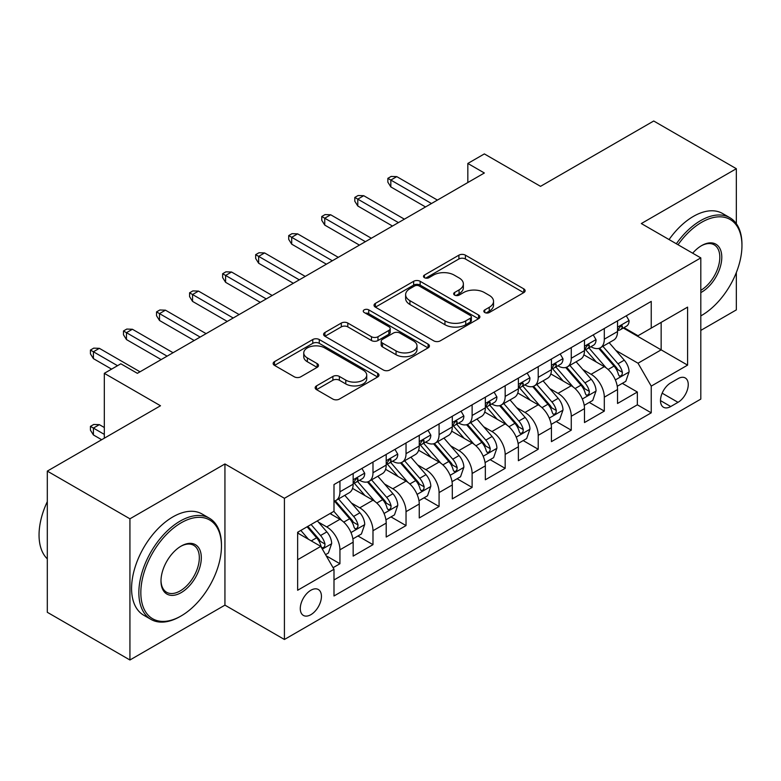<?xml version="1.0" encoding="UTF-8"?>
<svg xmlns="http://www.w3.org/2000/svg" width="781" height="781" viewBox="0 0 781 781"><rect width="100%" height="100%" fill="white"/><g stroke="black" fill="none" stroke-linecap="round" stroke-linejoin="round"><path stroke-width="1.17" d="M484.776 312.517A3.212 1.855 0 0 0 489.316 312.517L523.778 292.621A4.588 2.646 0 0 0 525.125 290.747A4.588 2.646 0 0 0 523.778 288.872L465.398 255.162A4.588 2.646 0 0 0 458.906 255.162L424.444 275.068A3.212 1.855 0 0 0 423.497 276.376A3.212 1.855 0 0 0 424.444 277.685A3.212 1.855 0 0 0 428.984 277.685L433.445 275.107A14.683 8.474 0 0 1 454.2 275.107L459.072 277.919A14.683 8.474 0 0 1 463.367 283.913A14.683 8.474 0 0 1 459.072 289.907L454.61 292.485A3.212 1.855 0 0 0 453.673 293.793A3.212 1.855 0 0 0 454.61 295.101A3.212 1.855 0 0 0 459.15 295.101L463.611 292.533A14.683 8.474 0 0 1 484.366 292.533L489.238 295.335A14.683 8.474 0 0 1 493.533 301.329A14.683 8.474 0 0 1 489.238 307.324L484.776 309.901A3.212 1.855 0 0 0 483.839 311.209A3.212 1.855 0 0 0 484.776 312.517L484.776 309.901M310.858 614.686A14.956 8.63 120 0 0 320.63 601.507A14.956 8.63 120 0 0 318.336 589.518A14.956 8.63 120 0 0 310.858 590.26A14.956 8.63 120 0 0 301.085 603.44A14.956 8.63 120 0 0 303.379 615.418A14.956 8.63 120 0 0 310.858 614.686M316.51 385.882A4.588 2.646 0 0 0 315.163 387.757A4.588 2.646 0 0 0 316.51 389.631L332.891 399.091A4.588 2.646 0 0 0 339.374 399.091L377.653 376.989A4.588 2.646 0 0 0 378.99 375.114A4.588 2.646 0 0 0 377.653 373.24L319.263 339.53A4.588 2.646 0 0 0 312.781 339.53L274.502 361.632A4.588 2.646 0 0 0 273.155 363.507A4.588 2.646 0 0 0 274.502 365.381L294.291 376.803A4.588 2.646 0 0 0 300.773 376.803L317.154 367.343A4.588 2.646 0 0 0 318.502 365.469A4.588 2.646 0 0 0 317.154 363.604L307.343 357.932A12.271 7.088 0 0 1 303.75 352.924A12.271 7.088 0 0 1 311.326 346.383A12.271 7.088 0 0 1 324.701 347.916L363.136 370.106A12.271 7.088 0 0 1 366.728 375.114A12.271 7.088 0 0 1 359.153 381.665A12.271 7.088 0 0 1 345.778 380.122L339.374 376.432A4.588 2.646 0 0 0 332.891 376.432L316.51 385.882L316.51 389.631M736.337 223.678L736.337 168.706L653.717 121.006L540.53 186.347L484.357 153.916L467.829 163.454L484.357 172.991L137.368 373.328L120.84 363.79L104.312 373.328L104.312 438.2M129.929 518.809L129.929 659.994L224.938 605.138L224.938 463.953L129.929 518.809L47.309 471.109L160.495 405.759L104.312 373.328M224.938 463.953L284.421 498.298L700.811 257.896L700.811 399.091L284.421 639.483L284.421 498.298M736.337 168.706L641.328 223.551L700.811 257.896M433.767 340.848A4.588 2.646 0 0 0 440.259 340.848L478.528 318.746A4.588 2.646 0 0 0 479.876 316.871A4.588 2.646 0 0 0 478.528 314.997L420.149 281.297A4.588 2.646 0 0 0 413.657 281.297L375.378 303.389A4.588 2.646 0 0 0 374.04 305.264A4.588 2.646 0 0 0 375.378 307.138L433.767 340.848M365.469 313.21A3.212 1.855 0 0 1 368.73 313.669L368.73 309.852L428.095 344.118A4.588 2.646 0 0 1 429.433 345.993A4.588 2.646 0 0 1 428.095 347.867L389.817 369.969A4.588 2.646 0 0 1 383.325 369.969L324.945 336.26L324.945 332.511A4.588 2.646 0 0 0 323.598 334.385A4.588 2.646 0 0 0 324.945 336.26M324.945 332.511L341.317 323.051A4.588 2.646 0 0 1 347.809 323.051L371.492 336.728A4.588 2.646 0 0 0 377.975 336.728L388.84 330.451A4.588 2.646 0 0 0 390.188 328.576A4.588 2.646 0 0 0 388.84 326.702L364.19 312.478A3.212 1.855 0 0 1 363.253 311.16A3.212 1.855 0 0 1 365.235 309.452A3.212 1.855 0 0 1 368.73 309.852M129.929 659.994L47.309 612.294L47.309 471.109M700.811 330.402L736.337 309.891L736.337 272.54M333.077 567.699L339.94 563.736L326.224 555.818M318.423 522.128L326.722 526.921A18.695 10.797 60 0 1 339.94 549.814L353.158 542.18L353.158 556.111L372.986 544.66L357.952 535.981M351.47 503.052L359.768 507.835A18.695 10.797 60 0 1 372.986 530.729L386.204 523.104L386.204 537.025L406.032 525.584L390.998 516.905M384.516 483.966L392.814 488.76A18.695 10.797 60 0 1 406.032 511.653L419.251 504.018L419.251 517.949L439.078 506.498L424.044 497.819M417.562 464.89L425.86 469.684A18.695 10.797 60 0 1 439.078 492.577L452.297 484.942L452.297 498.874L472.124 487.422L457.09 478.743M450.608 445.814L458.906 450.598A18.695 10.797 60 0 1 472.124 473.491L485.343 465.866L485.343 479.788L505.17 468.346L490.136 459.667M483.654 426.729L491.952 431.522A18.695 10.797 60 0 1 505.17 454.415L518.389 446.781L518.389 460.712L538.216 449.26L523.182 440.582M516.7 407.653L524.998 412.446A18.695 10.797 60 0 1 538.216 435.339L551.435 427.705L551.435 441.636L571.262 430.185L556.228 421.506M549.746 388.567L558.044 393.36A18.695 10.797 60 0 1 571.262 416.253L584.481 408.629L584.481 422.55L604.309 411.109L604.309 397.178A18.695 10.797 -120 0 0 591.09 374.284L582.792 369.491M589.274 402.43L604.309 411.109M353.158 542.18A18.695 10.797 -120 0 0 339.94 519.287L330.021 513.556M386.204 523.104A18.695 10.797 -120 0 0 372.986 500.201L352.553 488.408M419.251 504.018A18.695 10.797 -120 0 0 406.032 481.125L385.599 469.332M452.297 484.942A18.695 10.797 -120 0 0 439.078 462.049L418.645 450.246M485.343 465.866A18.695 10.797 -120 0 0 472.124 442.964L451.691 431.171M518.389 446.781A18.695 10.797 -120 0 0 505.17 423.888L484.737 412.085M551.435 427.705A18.695 10.797 -120 0 0 538.216 404.812L517.783 393.009M584.481 408.629A18.695 10.797 -120 0 0 571.262 385.726L550.83 373.933M678.006 378.668L670.733 382.866A14.488 8.366 120 0 0 661.273 395.635A14.488 8.366 120 0 0 663.489 407.243A14.488 8.366 120 0 0 670.733 406.53L678.006 402.332A14.488 8.366 120 0 0 687.465 389.563A14.488 8.366 120 0 0 685.249 377.955A14.488 8.366 120 0 0 678.006 378.668M297.639 559.733L320.776 546.378L333.995 569.271L333.995 595.981L651.237 412.827L651.237 386.117L638.018 363.214L615.838 350.415M333.995 569.271L297.639 590.26L297.639 532.261L333.995 511.272L333.995 484.562L651.237 301.398L651.237 328.108L687.592 307.118L687.592 365.127L651.237 386.117M359.592 480.266L359.768 480.364A18.695 10.797 60 0 0 369.11 481.291L382.329 473.657A18.695 10.797 -120 0 0 386.204 465.095L386.204 454.415M392.638 461.18L392.814 461.288A18.695 10.797 60 0 0 402.156 462.206L415.375 454.581A18.695 10.797 -120 0 0 419.251 446.019L419.251 435.339M425.684 442.105L425.86 442.202A18.695 10.797 60 0 0 435.202 443.13L448.421 435.495A18.695 10.797 -120 0 0 452.297 426.943L452.297 416.253M458.73 423.029L458.906 423.126A18.695 10.797 60 0 0 468.249 424.054L481.477 416.419A18.695 10.797 -120 0 0 485.343 407.858L485.343 397.178M491.776 403.943L491.952 404.05A18.695 10.797 60 0 0 501.304 404.968L514.523 397.344A18.695 10.797 -120 0 0 518.389 388.782L518.389 378.102M524.822 384.867L524.998 384.965A18.695 10.797 60 0 0 534.35 385.892L547.569 378.258A18.695 10.797 -120 0 0 551.435 369.706L551.435 359.016M557.868 365.791L558.044 365.889A18.695 10.797 60 0 0 567.397 366.816L580.615 359.182A18.695 10.797 -120 0 0 584.481 350.62L584.481 339.94M333.995 579.961L637.355 404.812L637.355 392.023L617.527 403.474L617.527 389.543A18.695 10.797 -120 0 0 604.309 366.65L583.876 354.847M590.924 346.705L591.09 346.813A18.695 10.797 -120 0 0 600.443 347.73A18.695 10.797 -120 0 0 604.309 339.179L604.309 328.489M600.443 347.73L613.661 340.106A18.695 10.797 -120 0 0 617.527 331.544L617.527 320.864M339.94 481.125L339.94 491.815A18.695 10.797 60 0 1 336.064 500.367A18.695 10.797 60 0 1 333.995 501.119M336.064 500.367L349.283 492.733A18.695 10.797 -120 0 0 353.158 484.181L353.158 473.491M372.986 462.049L372.986 472.73A18.695 10.797 60 0 1 369.11 481.291M406.032 442.964L406.032 453.654A18.695 10.797 60 0 1 402.156 462.206M439.078 423.888L439.078 434.568A18.695 10.797 60 0 1 435.202 443.13M472.124 404.812L472.124 415.492A18.695 10.797 60 0 1 468.249 424.054M505.17 385.726L505.17 396.416A18.695 10.797 60 0 1 501.304 404.968M538.216 366.65L538.216 377.33A18.695 10.797 60 0 1 534.35 385.892M571.262 347.574L571.262 358.254A18.695 10.797 60 0 1 567.397 366.816M571.262 416.253L571.262 430.185M538.216 435.339L538.216 449.26M505.17 454.415L505.17 468.346M472.124 473.491L472.124 487.422M439.078 492.577L439.078 506.498M406.032 511.653L406.032 525.584M372.986 530.729L372.986 544.66M339.94 549.814L339.94 563.736M320.776 546.378L297.639 533.023M638.018 363.214L661.156 349.859L661.156 322.387L687.592 307.118M623.306 328.01L687.592 365.127M623.97 327.63L638.018 335.742L651.237 328.108M224.938 605.138L284.421 639.483M467.829 163.454L467.829 182.539M622.32 383.344L637.355 392.023M637.355 404.812L651.237 412.827M486.055 312.976L489.238 311.141A14.683 8.474 0 0 0 493.533 305.146L493.533 301.329M463.367 283.913L463.367 287.73A14.683 8.474 0 0 1 459.072 293.724L455.889 295.56M523.719 292.66L465.398 258.98A4.588 2.646 0 0 0 458.906 258.98L425.723 278.143M478.47 318.785L420.149 285.104A4.588 2.646 0 0 0 413.657 285.104L375.446 307.167M470.426 318.189A3.212 1.855 0 0 0 471.363 316.871A3.212 1.855 0 0 0 470.426 315.563L419.172 285.973A3.212 1.855 0 0 0 414.633 285.973L409.927 288.687A14.683 8.474 0 0 0 405.622 294.681A14.683 8.474 0 0 0 409.927 300.675L444.955 320.903A14.683 8.474 0 0 0 465.72 320.903L470.426 318.189L470.426 321.997A3.212 1.855 0 0 0 471.363 320.688L471.363 316.871M405.622 294.681L405.622 298.498A14.683 8.474 0 0 0 409.927 304.492L409.927 300.675M470.426 321.997L465.72 324.72A14.683 8.474 0 0 1 444.955 324.72L409.927 304.492M325.003 336.289L341.317 326.868L341.317 323.051M390.188 328.576L390.188 332.394A4.588 2.646 0 0 1 388.84 334.268L377.975 340.545A4.588 2.646 0 0 1 371.492 340.545L347.809 326.868A4.588 2.646 0 0 0 341.317 326.868M368.73 313.669L428.027 347.906M396.055 350.913A12.271 7.088 0 0 0 409.429 352.446A12.271 7.088 0 0 0 417.005 345.905A12.271 7.088 0 0 0 413.413 340.897L399.872 333.077A4.588 2.646 0 0 0 393.38 333.077L382.514 339.344A4.588 2.646 0 0 0 381.177 341.219A4.588 2.646 0 0 0 382.514 343.093L396.055 350.913L396.055 354.73A12.271 7.088 0 0 0 409.429 356.263A12.271 7.088 0 0 0 417.005 349.722L417.005 345.905M381.177 341.219L381.177 345.036A4.588 2.646 0 0 0 382.514 346.91L382.514 343.093M396.055 354.73L382.514 346.91M366.728 375.114L366.728 378.931A12.271 7.088 0 0 1 359.153 385.482A12.271 7.088 0 0 1 345.778 383.94L339.374 380.24A4.588 2.646 0 0 0 332.891 380.24L316.569 389.67M303.75 352.924L303.75 356.741A12.271 7.088 0 0 0 307.343 361.749L307.343 357.932M317.096 367.382L307.343 361.749M377.594 377.028L319.263 343.347A4.588 2.646 0 0 0 312.781 343.347L274.561 365.41M617.254 386.273L625.796 381.343L629.095 371.805A12.389 7.146 -120 0 0 624.273 360.178L609.17 342.693M606.144 367.861L588.894 347.877M596.323 362.042L586.316 350.444A29.678 17.133 -120 0 0 585.389 349.41M598.754 348.404L614.032 366.084A12.389 7.146 60 0 1 618.445 374.616L619.343 376.091L621.022 375.856L622.135 374.49L622.408 372.332A12.389 7.146 -120 0 0 617.996 363.8L602.893 346.315M599.652 348.121L616.063 367.119A6.307 3.641 60 0 1 617.654 369.589L622.408 372.332M626.284 315.807L629.095 320.669A12.389 7.146 60 0 1 626.528 326.146L620.251 329.777A12.389 7.146 -120 0 0 622.408 326.917L622.145 325.823L620.602 326.126L618.445 329.211A12.389 7.146 60 0 1 617.527 330.968M617.947 330.353L617.996 330.353A12.389 7.146 -120 0 0 620.251 329.777M431.473 203.519L390.832 180.06L390.832 186.923L387.854 182.158L387.854 178.341L390.832 180.06L396.777 176.623L437.428 200.092M390.832 186.923L425.528 206.955M387.854 178.341L391.164 176.428L396.777 176.623M700.811 315.905L701.631 315.426L700.811 315.905A57.013 32.919 120 0 0 701.631 315.426L701.631 315.426A57.013 32.919 120 0 0 741.95 245.595A57.013 32.919 120 0 0 701.631 222.312A57.013 32.919 120 0 0 678.035 244.746M676.336 243.77A58.419 33.729 -60 0 1 700.645 220.603A58.419 33.729 -60 0 1 729.854 217.704A58.419 33.729 -60 0 1 741.95 244.453L741.95 245.595M692.669 253.2A28.506 16.46 -60 0 1 701.631 245.595A28.506 16.46 -60 0 1 721.79 257.232A28.506 16.46 -60 0 1 701.631 292.143A28.506 16.46 -60 0 1 700.811 292.602M669.063 239.572A58.419 33.729 -60 0 1 693.372 216.405A58.419 33.729 -60 0 1 722.581 213.506L729.854 217.704M700.811 290.337A27.11 15.649 120 0 0 718.383 266.438A27.11 15.649 120 0 0 714.195 244.824A27.11 15.649 120 0 0 701.133 245.888M180.157 616.492L181.153 615.926A57.013 32.919 120 0 0 221.462 546.095A57.013 32.919 120 0 0 181.153 522.811A57.013 32.919 120 0 0 140.834 592.642A57.013 32.919 120 0 0 181.153 615.926L180.157 616.492A58.419 33.729 -60 0 1 150.948 619.392A58.419 33.729 -60 0 1 141.996 572.58A58.419 33.729 -60 0 1 180.157 521.093A58.419 33.729 -60 0 1 209.367 518.203A58.419 33.729 -60 0 1 221.462 544.943L221.462 546.095M181.153 592.642A28.506 16.46 -60 0 1 160.993 581.005A28.506 16.46 -60 0 1 181.153 546.095L181.153 546.095A28.506 16.46 -60 0 1 201.313 557.732A28.506 16.46 -60 0 1 181.153 592.642M160.993 580.42A27.11 15.649 120 0 0 166.607 592.271A27.11 15.649 120 0 0 180.157 590.924A27.11 15.649 120 0 0 197.866 567.045A27.11 15.649 120 0 0 193.708 545.323A27.11 15.649 120 0 0 180.645 546.388M150.948 619.392L143.675 615.194A58.419 33.729 -60 0 1 134.722 568.383A58.419 33.729 -60 0 1 172.884 516.895A58.419 33.729 -60 0 1 202.094 514.005L209.367 518.203M47.309 558.874A58.419 33.729 -60 0 1 47.309 501.636M584.208 405.349L592.75 400.419L596.049 390.881A12.389 7.146 -120 0 0 591.227 379.254L576.124 361.769M573.098 386.937L555.847 366.963M563.277 381.118L553.26 369.52A29.678 17.133 -120 0 0 552.343 368.495M565.708 367.49L580.976 385.17A12.389 7.146 60 0 1 585.399 393.702L586.297 395.166L587.966 394.932L589.089 393.565L589.362 391.408A12.389 7.146 -120 0 0 584.949 382.875L569.847 365.401M566.606 367.197L583.017 386.195A6.307 3.641 60 0 1 584.608 388.665L589.362 391.408M551.161 424.434L559.694 419.504L563.003 409.957A12.389 7.146 -120 0 0 558.181 398.33L543.078 380.855M540.052 406.022L522.801 386.039M530.231 400.204L520.214 388.606A29.678 17.133 -120 0 0 519.297 387.571M532.662 386.566L547.93 404.246A12.389 7.146 60 0 1 552.352 412.778L553.251 414.242L554.92 414.008L556.043 412.651L556.316 410.484A12.389 7.146 -120 0 0 551.903 401.961L536.801 384.477M533.56 386.273L549.97 405.271A6.307 3.641 60 0 1 551.562 407.741L556.316 410.484M518.115 443.51L526.648 438.58L529.957 429.042A12.389 7.146 -120 0 0 525.135 417.415L510.032 399.931M507.006 425.098L489.755 405.114M497.185 419.28L487.168 407.682A29.678 17.133 -120 0 0 486.251 406.647M499.615 405.642L514.884 423.322A12.389 7.146 60 0 1 519.306 431.854L520.205 433.328L521.874 433.094L522.997 431.727L523.27 429.57A12.389 7.146 -120 0 0 518.857 421.037L503.755 403.552M500.514 405.359L516.924 424.356A6.307 3.641 60 0 1 518.516 426.826L523.27 429.57M485.069 462.586L493.602 457.656L496.911 448.118A12.389 7.146 -120 0 0 492.089 436.491L476.986 419.006M473.96 444.174L456.709 424.2M464.139 438.356L454.122 426.758A29.678 17.133 -120 0 0 453.205 425.733M466.569 424.727L481.838 442.407A12.389 7.146 60 0 1 486.26 450.94L487.159 452.404L488.828 452.17L489.951 450.803L490.224 448.645A12.389 7.146 -120 0 0 485.811 440.113L470.709 422.638M467.468 424.434L483.878 443.432A6.307 3.641 60 0 1 485.47 445.902L490.224 448.645M593.238 334.883L596.049 339.745A12.389 7.146 60 0 1 593.482 345.231L587.205 348.853A12.389 7.146 -120 0 0 589.362 346.003L589.099 344.899L587.556 345.212L585.399 348.287A12.389 7.146 60 0 1 584.481 350.054M584.901 349.429L584.949 349.429A12.389 7.146 -120 0 0 587.205 348.853M398.427 222.605L357.786 199.135L357.786 205.999L354.808 201.234L354.808 197.417L357.786 199.135L363.731 195.699L404.382 219.168M357.786 205.999L392.482 226.041M354.808 197.417L358.118 195.514L363.731 195.699M560.192 353.959L563.003 358.83A12.389 7.146 60 0 1 560.436 364.307L554.159 367.929A12.389 7.146 -120 0 0 556.316 365.078L556.052 363.985L554.51 364.288L552.352 367.373A12.389 7.146 60 0 1 551.435 369.13M551.855 368.515L551.903 368.515A12.389 7.146 -120 0 0 554.159 367.929M365.381 241.68L324.74 218.211L324.74 225.084L321.762 220.31L321.762 216.493L324.74 218.211L330.685 214.775L371.336 238.244M324.74 225.084L359.436 245.117M321.762 216.493L325.072 214.59L330.685 214.775M527.146 373.045L529.957 377.906A12.389 7.146 60 0 1 527.39 383.383L521.112 387.015A12.389 7.146 -120 0 0 523.27 384.154L523.006 383.061L521.464 383.364L519.306 386.449A12.389 7.146 60 0 1 518.389 388.206M518.799 387.591L518.857 387.591A12.389 7.146 -120 0 0 521.112 387.015M332.335 260.756L291.694 237.297L291.694 244.16L288.716 239.396L288.716 235.579L291.694 237.297L297.639 233.861L338.29 257.33M291.694 244.16L326.39 264.193M288.716 235.579L292.026 233.665L297.639 233.861M494.1 392.121L496.911 396.982A12.389 7.146 60 0 1 494.344 402.469L488.066 406.091A12.389 7.146 -120 0 0 490.224 403.24L489.96 402.137L488.418 402.449L486.26 405.524A12.389 7.146 60 0 1 485.343 407.291M485.753 406.667L485.811 406.667A12.389 7.146 -120 0 0 488.066 406.091M299.289 279.842L258.648 256.373L258.648 263.236L255.67 258.472L255.67 254.655L258.648 256.373L264.593 252.937L305.244 276.406M258.648 263.236L293.344 283.278M255.67 254.655L258.98 252.751L264.593 252.937M452.023 481.672L460.556 476.742L463.865 467.194A12.389 7.146 -120 0 0 459.043 455.567L443.94 438.092M440.914 463.26L423.653 443.276M431.092 457.441L421.076 445.844A29.678 17.133 -120 0 0 420.158 444.809M433.523 443.803L448.792 461.483A12.389 7.146 60 0 1 453.214 470.016L454.112 471.48L455.782 471.246L456.905 469.889L457.178 467.721A12.389 7.146 -120 0 0 452.755 459.199L437.663 441.714M434.421 443.51L450.832 462.508A6.307 3.641 60 0 1 452.424 464.978L457.178 467.721M461.054 411.196L463.865 416.068A12.389 7.146 60 0 1 461.298 421.545L455.02 425.167A12.389 7.146 -120 0 0 457.178 422.316L456.914 421.223L455.372 421.525L453.214 424.61A12.389 7.146 60 0 1 452.297 426.367M452.707 425.752L452.755 425.752A12.389 7.146 -120 0 0 455.02 425.167M266.243 298.918L225.602 275.449L225.602 282.322L222.624 277.548L222.624 273.731L225.602 275.449L231.547 272.013L272.188 295.482M225.602 282.322L260.298 302.354M222.624 273.731L225.924 271.827L231.547 272.013M418.977 500.748L427.51 495.818L430.819 486.28A12.389 7.146 -120 0 0 425.996 474.653L410.894 457.168M407.867 482.336L390.607 462.352M398.046 476.517L388.03 464.92A29.678 17.133 -120 0 0 387.112 463.885M400.477 462.879L415.746 480.559A12.389 7.146 60 0 1 420.168 489.091L421.066 490.566L422.736 490.331L423.858 488.965L424.132 486.807A12.389 7.146 -120 0 0 419.709 478.275L404.617 460.79M401.375 462.596L417.786 481.594A6.307 3.641 60 0 1 419.377 484.064L424.132 486.807M428.008 430.282L430.819 435.144A12.389 7.146 60 0 1 428.252 440.621L421.974 444.252A12.389 7.146 -120 0 0 424.132 441.392L423.868 440.299L422.316 440.601L420.168 443.686A12.389 7.146 60 0 1 419.251 445.443M419.661 444.828L419.709 444.828A12.389 7.146 -120 0 0 421.974 444.252M233.197 317.994L192.556 294.535L192.556 301.398L189.578 296.634L189.578 292.816L192.556 294.535L198.501 291.098L239.142 314.567M192.556 301.398L227.251 321.43M189.578 292.816L192.878 290.903L198.501 291.098M385.921 519.824L394.464 514.894L397.773 505.356A12.389 7.146 -120 0 0 392.95 493.729L377.848 476.244M374.821 501.412L357.561 481.438M365 495.593L354.984 484.005A29.678 17.133 -120 0 0 354.066 482.97M367.431 481.965L382.7 499.645A12.389 7.146 60 0 1 387.112 508.177L388.02 509.642L389.69 509.407L390.812 508.05L391.086 505.883A12.389 7.146 -120 0 0 386.663 497.351L371.571 479.876M368.329 481.672L384.74 500.67A6.307 3.641 60 0 1 386.331 503.14L391.086 505.883M394.961 449.358L397.773 454.22A12.389 7.146 60 0 1 395.206 459.706L388.928 463.328A12.389 7.146 -120 0 0 391.086 460.478L390.822 459.374L389.27 459.687L387.112 462.762A12.389 7.146 60 0 1 386.204 464.529M386.615 463.904L386.663 463.904A12.389 7.146 -120 0 0 388.928 463.328M200.151 337.08L159.509 313.611L159.509 320.483L156.532 315.709L156.532 311.892L159.509 313.611L165.455 310.174L206.096 333.643M159.509 320.483L194.205 340.516M156.532 311.892L159.832 309.989L165.455 310.174M352.875 538.91L361.418 533.979L364.727 524.432A12.389 7.146 -120 0 0 359.904 512.805L344.802 495.33M341.775 520.497L333.868 511.34M331.954 514.679L330.666 513.185M334.385 501.041L349.654 518.721A12.389 7.146 60 0 1 354.066 527.253L354.974 528.717L356.644 528.483L357.766 527.126L358.04 524.969A12.389 7.146 -120 0 0 353.617 516.436L338.524 498.952M335.283 500.748L351.694 519.755A6.307 3.641 60 0 1 353.285 522.216L358.04 524.969M361.915 468.434L364.727 473.306A12.389 7.146 60 0 1 362.159 478.782L355.882 482.404A12.389 7.146 -120 0 0 358.04 479.554L357.776 478.46L356.224 478.763L354.066 481.848A12.389 7.146 60 0 1 353.158 483.605M353.568 482.99L353.617 482.99A12.389 7.146 -120 0 0 355.882 482.404M167.105 356.156L126.454 332.686L126.454 339.559L123.486 334.785L123.486 330.968L126.454 332.686L132.409 329.26L173.05 352.719M126.454 339.559L161.159 359.592M123.486 330.968L126.786 329.065L132.409 329.26M325.56 554.676L328.371 553.055L331.671 543.517A12.389 7.146 -120 0 0 326.849 531.89L317.35 520.878M308.475 539.28L300.822 530.416M298.908 533.755L297.639 532.281M307.099 526.794L316.608 537.797A12.389 7.146 60 0 1 321.02 546.329L321.928 547.803L323.598 547.569L324.72 546.202L324.994 544.045A12.389 7.146 -120 0 0 320.571 535.512L311.072 524.51M307.87 526.355L318.648 538.831A6.307 3.641 60 0 1 320.239 541.301L324.994 544.045M93.408 434.958L90.44 430.185L90.44 426.367L93.74 424.464L99.363 424.649L93.408 428.086L93.408 434.958L101.676 439.723M90.44 426.367L104.312 434.382M99.363 424.649L104.312 427.51M117.531 365.693L93.408 351.772L93.408 358.635L90.44 353.871L90.44 350.054L93.408 351.772L99.363 348.336L140.004 371.805M93.408 358.635L111.585 369.13M90.44 350.054L93.74 348.141L99.363 348.336M326.722 526.921L339.94 519.287M359.768 507.835L372.986 500.201M392.814 488.76L406.032 481.125M425.86 469.684L439.078 462.049M458.906 450.598L472.124 442.964M491.952 431.522L505.17 423.888M524.998 412.446L538.216 404.812M558.044 393.36L571.262 385.726M591.09 374.284L604.309 366.65M604.309 339.179L617.527 331.544M339.94 491.815L353.158 484.181M372.986 472.73L386.204 465.095M406.032 453.654L419.251 446.019M439.078 434.568L452.297 426.943M472.124 415.492L485.343 407.858M505.17 396.416L518.389 388.782M538.216 377.33L551.435 369.706M571.262 358.254L584.481 350.62M604.309 397.178L617.527 389.543M662.161 393.185L678.006 402.332M660.492 400.614L670.733 406.53M489.238 311.141L489.238 307.324M454.61 295.101L454.61 292.485M459.072 293.724L459.072 289.907M424.444 277.685L424.444 275.068M458.906 258.98L458.906 255.162M465.398 258.98L465.398 255.162M523.778 292.621L523.778 288.872M375.378 307.138L375.378 303.389M413.657 285.104L413.657 281.297M420.149 285.104L420.149 281.297M478.528 318.746L478.528 314.997M444.955 324.72L444.955 320.903M465.72 324.72L465.72 320.903M347.809 326.868L347.809 323.051M371.492 340.545L371.492 336.728M377.975 340.545L377.975 336.728M388.84 334.268L388.84 330.451M428.095 347.867L428.095 344.118M332.891 380.24L332.891 376.432M339.374 380.24L339.374 376.432M345.778 383.94L345.778 380.122M317.154 367.343L317.154 363.604M274.502 365.381L274.502 361.632M312.781 343.347L312.781 339.53M319.263 343.347L319.263 339.53M377.653 376.989L377.653 373.24M615.36 379.917L629.017 372.039M617.996 363.8L624.273 360.178M608.116 369.501L614.032 366.084M629.017 320.522L617.527 327.161M620.807 325.999L622.408 326.917M582.314 399.003L595.971 391.125M584.949 382.875L591.227 379.254M575.07 388.577L580.976 385.17M549.268 418.079L562.916 410.201M551.903 401.961L558.181 398.33M542.024 407.653L547.93 404.246M516.221 437.165L529.869 429.277M518.857 421.037L525.135 417.415M508.978 426.738L514.884 423.322M483.175 456.241L496.823 448.362M485.811 440.113L492.089 436.491M475.932 445.814L481.838 442.407M595.971 339.608L584.481 346.237M587.761 345.075L589.362 346.003M562.916 358.684L551.435 365.313M554.715 364.161L556.316 365.078M529.869 377.76L518.389 384.398M521.669 383.237L523.27 384.154M496.823 396.846L485.343 403.474M488.623 402.313L490.224 403.24M450.129 475.317L463.777 467.438M452.755 459.199L459.043 455.567M442.886 464.89L448.792 461.483M463.777 415.922L452.297 422.55M455.577 421.398L457.178 422.316M417.083 494.402L430.731 486.514M419.709 478.275L425.996 474.653M409.84 483.976L415.746 480.559M430.731 434.997L419.251 441.636M422.531 440.474L424.132 441.392M384.037 513.478L397.685 505.6M386.663 497.351L392.95 493.729M376.793 503.052L382.7 499.645M397.685 454.083L386.204 460.712M389.485 459.55L391.086 460.478M350.991 532.554L364.639 524.676M353.617 516.436L359.904 512.805M343.747 522.128L349.654 518.721M364.639 473.159L353.158 479.788M356.439 478.636L358.04 479.554M322.338 549.092L331.593 543.752M320.571 535.512L326.849 531.89M311.268 540.891L316.608 537.797"/></g></svg>
